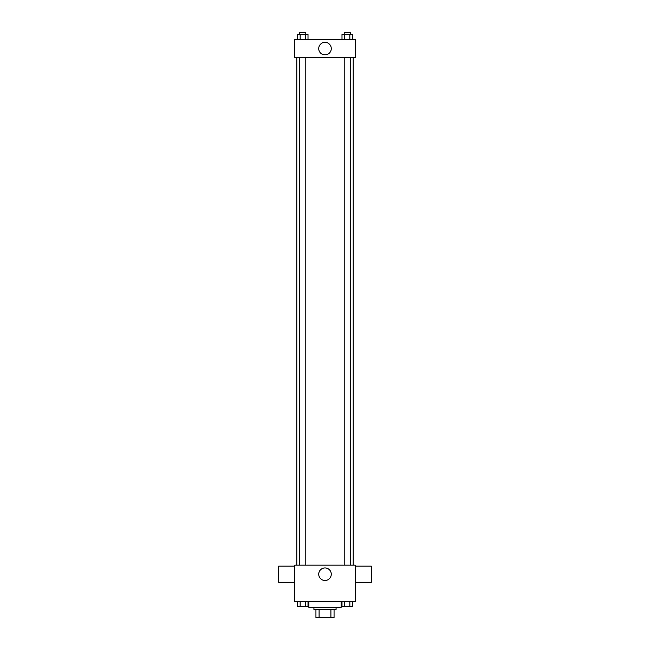<?xml version="1.0" encoding="UTF-8"?>
<svg xmlns="http://www.w3.org/2000/svg" width="650" height="650" viewBox="0 0 650 650"><rect width="100%" height="100%" fill="white"/><g stroke="black" fill="none" stroke-linecap="round" stroke-linejoin="round"><path stroke-width="0.97" d="M330.907 609.448L330.907 617.5L315.941 617.5L315.941 609.448M330.907 617.5L334.059 617.5L334.059 609.448L334.059 617.5M336.074 607.433L336.074 609.448L313.926 609.448L313.926 607.433M319.093 609.448L319.093 617.5M308.888 601.388L308.888 607.433L341.112 607.433L341.112 601.388M355.209 601.388L294.791 601.388L294.791 565.142L355.209 565.142L355.209 601.388M331.273 574.202A6.272 6.272 0 0 1 321.864 579.637A6.272 6.272 0 0 1 321.864 568.774A6.272 6.272 0 0 1 331.273 574.202M355.209 582.262L371.321 582.262L371.321 566.15L355.209 566.15M294.791 566.15L278.679 566.15L278.679 582.262L294.791 582.262M353.194 57.671L353.194 565.142M344.207 565.142L344.207 57.671M305.793 57.671L305.793 565.142M355.209 57.671L294.791 57.671L294.791 39.544L355.209 39.544L355.209 57.671M331.273 48.612A6.272 6.272 0 0 1 321.864 54.039A6.272 6.272 0 0 1 321.864 43.176A6.272 6.272 0 0 1 331.273 48.612M352.463 39.544L352.463 34.515L341.998 34.515L341.998 39.544M349.846 34.515L349.846 39.544M344.614 34.515L344.614 39.544M344.207 34.515L344.207 32.5L350.252 32.5L350.252 34.515M308.002 39.544L308.002 34.515L297.537 34.515L297.537 39.544M305.386 34.515L305.386 39.544M300.154 34.515L300.154 39.544M299.748 34.515L299.748 32.5L305.793 32.5L305.793 34.515M352.463 601.388L352.463 606.426L341.998 606.426L341.998 601.388M349.846 601.388L349.846 606.426M344.614 601.388L344.614 606.426M350.252 606.426L344.207 606.426M308.002 601.388L308.002 606.426L297.537 606.426L297.537 601.388M305.386 601.388L305.386 606.426M300.154 601.388L300.154 606.426M305.793 606.426L299.748 606.426M296.806 57.671L296.806 565.142M350.252 565.142L350.252 57.671M299.748 57.671L299.748 565.142"/></g></svg>
